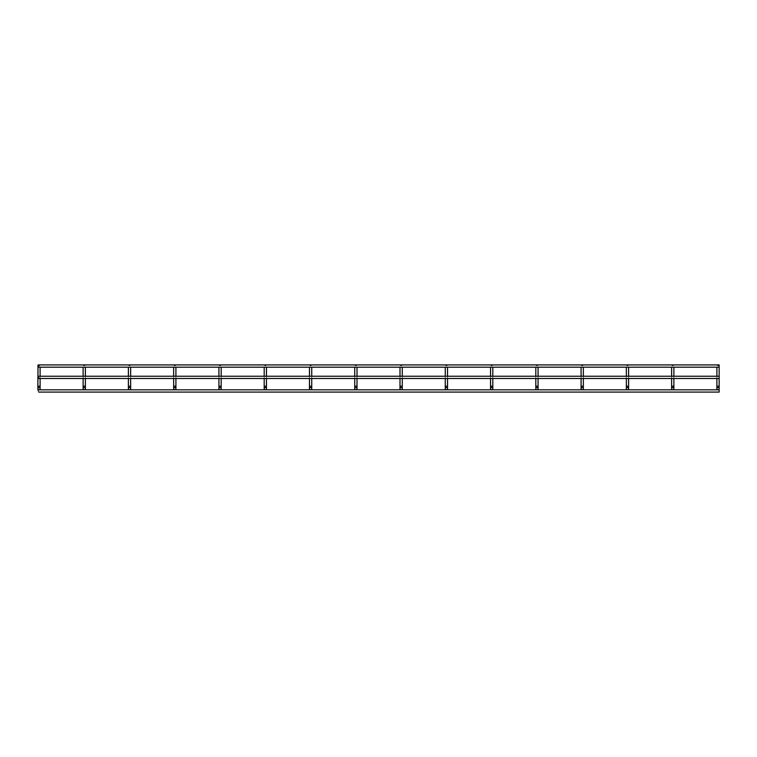 <?xml version="1.0" encoding="UTF-8"?>
<svg xmlns="http://www.w3.org/2000/svg" width="757" height="757" viewBox="0 0 757 757"><rect width="100%" height="100%" fill="white"/><g stroke="black" fill="none" stroke-linecap="round" stroke-linejoin="round"><path stroke-width="0.57" stroke-dasharray="3.79 2.84" d="M37.85 388.682L37.85 386.193L40.112 386.193L38.986 386.193L40.112 386.193L40.112 388.682A1.135 1.135 0 0 0 38.986 387.556M38.986 364.921C40.329 365.196 40.329 365.47 38.986 365.745C40.329 365.47 40.329 365.196 38.986 364.921C40.329 365.196 40.329 365.47 38.986 365.745C40.329 365.47 40.329 365.196 38.986 364.921C37.642 365.196 37.642 365.47 38.986 365.745C37.642 365.47 37.642 365.196 38.986 364.921C37.642 365.196 37.642 365.47 38.986 365.745C37.642 365.47 37.642 365.196 38.986 364.921M83.119 386.193L85.38 386.193L85.38 388.682A1.135 1.135 0 0 0 84.254 387.556A1.135 1.135 0 0 0 83.119 388.682L83.119 386.193L85.38 386.193L83.119 386.193L83.119 367.183M84.254 364.921C85.598 365.196 85.598 365.47 84.254 365.745C85.598 365.47 85.598 365.196 84.254 364.921C85.598 365.196 85.598 365.47 84.254 365.745C85.598 365.47 85.598 365.196 84.254 364.921C82.91 365.196 82.91 365.47 84.254 365.745C82.91 365.47 82.91 365.196 84.254 364.921C82.91 365.196 82.91 365.47 84.254 365.745C82.91 365.47 82.91 365.196 84.254 364.921M128.387 386.193L130.649 386.193L130.649 388.682A1.135 1.135 0 0 0 129.523 387.556A1.135 1.135 0 0 0 128.387 388.682L128.387 386.193L130.649 386.193L128.387 386.193L128.387 367.183M129.523 364.921C130.866 365.196 130.866 365.47 129.523 365.745C130.866 365.47 130.866 365.196 129.523 364.921C130.866 365.196 130.866 365.47 129.523 365.745C130.866 365.47 130.866 365.196 129.523 364.921C128.179 365.196 128.179 365.47 129.523 365.745C128.179 365.47 128.179 365.196 129.523 364.921C128.179 365.196 128.179 365.47 129.523 365.745C128.179 365.47 128.179 365.196 129.523 364.921M173.656 386.193L175.917 386.193L175.917 388.682A1.135 1.135 0 0 0 174.791 387.556A1.135 1.135 0 0 0 173.656 388.682L173.656 386.193L175.917 386.193L173.656 386.193L173.656 367.183M174.791 364.921C176.135 365.196 176.135 365.47 174.791 365.745C176.135 365.47 176.135 365.196 174.791 364.921C176.135 365.196 176.135 365.47 174.791 365.745C176.135 365.47 176.135 365.196 174.791 364.921C173.448 365.196 173.448 365.47 174.791 365.745C173.448 365.47 173.448 365.196 174.791 364.921C173.448 365.196 173.448 365.47 174.791 365.745C173.448 365.47 173.448 365.196 174.791 364.921M218.924 386.193L221.186 386.193L221.186 388.682A1.135 1.135 0 0 0 220.06 387.556A1.135 1.135 0 0 0 218.924 388.682L218.924 386.193L221.186 386.193L218.924 386.193L218.924 367.183M220.06 364.921C221.404 365.196 221.404 365.47 220.06 365.745C221.404 365.47 221.404 365.196 220.06 364.921C221.404 365.196 221.404 365.47 220.06 365.745C221.404 365.47 221.404 365.196 220.06 364.921C218.716 365.196 218.716 365.47 220.06 365.745C218.716 365.47 218.716 365.196 220.06 364.921C218.716 365.196 218.716 365.47 220.06 365.745C218.716 365.47 218.716 365.196 220.06 364.921M264.193 386.193L266.455 386.193L266.455 388.682A1.135 1.135 0 0 0 265.328 387.556A1.135 1.135 0 0 0 264.193 388.682L264.193 386.193L266.455 386.193L264.193 386.193L264.193 367.183M265.328 364.921C266.672 365.196 266.672 365.47 265.328 365.745C266.672 365.47 266.672 365.196 265.328 364.921C266.672 365.196 266.672 365.47 265.328 365.745C266.672 365.47 266.672 365.196 265.328 364.921C263.985 365.196 263.985 365.47 265.328 365.745C263.985 365.47 263.985 365.196 265.328 364.921C263.985 365.196 263.985 365.47 265.328 365.745C263.985 365.47 263.985 365.196 265.328 364.921M309.462 386.193L311.733 386.193L311.733 388.682A1.135 1.135 0 0 0 310.597 387.556A1.135 1.135 0 0 0 309.462 388.682L309.462 386.193L311.733 386.193L309.462 386.193L309.462 367.183M310.597 364.921C311.941 365.196 311.941 365.47 310.597 365.745C311.941 365.47 311.941 365.196 310.597 364.921C311.941 365.196 311.941 365.47 310.597 365.745C311.941 365.47 311.941 365.196 310.597 364.921C309.253 365.196 309.253 365.47 310.597 365.745C309.253 365.47 309.253 365.196 310.597 364.921C309.253 365.196 309.253 365.47 310.597 365.745C309.253 365.47 309.253 365.196 310.597 364.921M354.73 386.193L357.001 386.193L357.001 388.682A1.135 1.135 0 0 0 355.866 387.556A1.135 1.135 0 0 0 354.73 388.682L354.73 386.193L357.001 386.193L354.73 386.193L354.73 367.183M355.866 364.921C357.209 365.196 357.209 365.47 355.866 365.745C357.209 365.47 357.209 365.196 355.866 364.921C357.209 365.196 357.209 365.47 355.866 365.745C357.209 365.47 357.209 365.196 355.866 364.921C354.522 365.196 354.522 365.47 355.866 365.745C354.522 365.47 354.522 365.196 355.866 364.921C354.522 365.196 354.522 365.47 355.866 365.745C354.522 365.47 354.522 365.196 355.866 364.921M399.999 386.193L402.27 386.193L402.27 388.682A1.135 1.135 0 0 0 401.134 387.556A1.135 1.135 0 0 0 399.999 388.682L399.999 386.193L402.27 386.193L399.999 386.193L399.999 367.183M401.134 364.921C402.478 365.196 402.478 365.47 401.134 365.745C402.478 365.47 402.478 365.196 401.134 364.921C402.478 365.196 402.478 365.47 401.134 365.745C402.478 365.47 402.478 365.196 401.134 364.921C399.791 365.196 399.791 365.47 401.134 365.745C399.791 365.47 399.791 365.196 401.134 364.921C399.791 365.196 399.791 365.47 401.134 365.745C399.791 365.47 399.791 365.196 401.134 364.921M445.267 386.193L447.538 386.193L447.538 388.682A1.135 1.135 0 0 0 446.403 387.556A1.135 1.135 0 0 0 445.267 388.682L445.267 386.193L447.538 386.193L445.267 386.193L445.267 367.183M446.403 364.921C447.747 365.196 447.747 365.47 446.403 365.745C447.747 365.47 447.747 365.196 446.403 364.921C447.747 365.196 447.747 365.47 446.403 365.745C447.747 365.47 447.747 365.196 446.403 364.921C445.059 365.196 445.059 365.47 446.403 365.745C445.059 365.47 445.059 365.196 446.403 364.921C445.059 365.196 445.059 365.47 446.403 365.745C445.059 365.47 445.059 365.196 446.403 364.921M490.545 386.193L492.807 386.193L492.807 388.682A1.135 1.135 0 0 0 491.672 387.556A1.135 1.135 0 0 0 490.545 388.682L490.545 386.193L492.807 386.193L490.545 386.193L490.545 367.183M491.672 364.921C493.015 365.196 493.015 365.47 491.672 365.745C493.015 365.47 493.015 365.196 491.672 364.921C493.015 365.196 493.015 365.47 491.672 365.745C493.015 365.47 493.015 365.196 491.672 364.921C490.328 365.196 490.328 365.47 491.672 365.745C490.328 365.47 490.328 365.196 491.672 364.921C490.328 365.196 490.328 365.47 491.672 365.745C490.328 365.47 490.328 365.196 491.672 364.921M535.814 386.193L538.076 386.193L538.076 388.682A1.135 1.135 0 0 0 536.94 387.556A1.135 1.135 0 0 0 535.814 388.682L535.814 386.193L538.076 386.193L535.814 386.193L535.814 367.183M536.94 364.921C538.284 365.196 538.284 365.47 536.94 365.745C538.284 365.47 538.284 365.196 536.94 364.921C538.284 365.196 538.284 365.47 536.94 365.745C538.284 365.47 538.284 365.196 536.94 364.921C535.596 365.196 535.596 365.47 536.94 365.745C535.596 365.47 535.596 365.196 536.94 364.921C535.596 365.196 535.596 365.47 536.94 365.745C535.596 365.47 535.596 365.196 536.94 364.921M581.083 386.193L583.344 386.193L583.344 388.682A1.135 1.135 0 0 0 582.209 387.556A1.135 1.135 0 0 0 581.083 388.682L581.083 386.193L583.344 386.193L581.083 386.193L581.083 367.183M582.209 364.921C583.552 365.196 583.552 365.47 582.209 365.745C583.552 365.47 583.552 365.196 582.209 364.921C583.552 365.196 583.552 365.47 582.209 365.745C583.552 365.47 583.552 365.196 582.209 364.921C580.865 365.196 580.865 365.47 582.209 365.745C580.865 365.47 580.865 365.196 582.209 364.921C580.865 365.196 580.865 365.47 582.209 365.745C580.865 365.47 580.865 365.196 582.209 364.921M626.351 386.193L628.613 386.193L628.613 388.682A1.135 1.135 0 0 0 627.477 387.556A1.135 1.135 0 0 0 626.351 388.682L626.351 386.193L628.613 386.193L626.351 386.193L626.351 367.183M627.477 364.921C628.821 365.196 628.821 365.47 627.477 365.745C628.821 365.47 628.821 365.196 627.477 364.921C628.821 365.196 628.821 365.47 627.477 365.745C628.821 365.47 628.821 365.196 627.477 364.921C626.134 365.196 626.134 365.47 627.477 365.745C626.134 365.47 626.134 365.196 627.477 364.921C626.134 365.196 626.134 365.47 627.477 365.745C626.134 365.47 626.134 365.196 627.477 364.921M671.62 386.193L673.881 386.193L673.881 388.682A1.135 1.135 0 0 0 672.746 387.556A1.135 1.135 0 0 0 671.62 388.682L671.62 386.193L673.881 386.193L671.62 386.193L671.62 367.183M672.746 364.921C674.09 365.196 674.09 365.47 672.746 365.745C674.09 365.47 674.09 365.196 672.746 364.921C674.09 365.196 674.09 365.47 672.746 365.745C674.09 365.47 674.09 365.196 672.746 364.921C671.402 365.196 671.402 365.47 672.746 365.745C671.402 365.47 671.402 365.196 672.746 364.921C671.402 365.196 671.402 365.47 672.746 365.745C671.402 365.47 671.402 365.196 672.746 364.921M716.888 386.193L719.15 386.193L719.15 388.682A1.135 1.135 0 0 0 718.014 387.556A1.135 1.135 0 0 0 716.888 388.682L716.888 386.193L719.15 386.193L716.888 386.193L716.888 367.183M718.014 364.921C719.358 365.196 719.358 365.47 718.014 365.745C719.358 365.47 719.358 365.196 718.014 364.921C719.358 365.196 719.358 365.47 718.014 365.745C719.358 365.47 719.358 365.196 718.014 364.921C716.671 365.196 716.671 365.47 718.014 365.745C716.671 365.47 716.671 365.196 718.014 364.921C716.671 365.196 716.671 365.47 718.014 365.745C716.671 365.47 716.671 365.196 718.014 364.921M38.266 364.921L719.15 364.921L719.15 367.183L719.15 366.047L719.15 367.183L38.266 367.183M719.15 389.817L719.15 392.079M38.266 390.953C37.774 389.609 37.774 389.609 38.266 390.953M719.15 378.5L719.15 376.238L719.15 378.5L719.15 377.365L719.15 378.5L38.266 378.5M37.85 366.047C38.124 367.391 38.399 367.391 38.673 366.047C38.399 364.704 38.124 364.704 37.85 366.047C38.124 367.391 38.399 367.391 38.673 366.047C38.399 364.704 38.124 364.704 37.85 366.047M37.85 377.365C38.124 378.708 38.399 378.708 38.673 377.365C38.399 376.021 38.124 376.021 37.85 377.365C38.124 378.708 38.399 378.708 38.673 377.365C38.399 376.021 38.124 376.021 37.85 377.365M40.112 386.193L40.112 367.183M40.112 376.238L40.112 378.5M85.38 386.193L85.38 367.183M85.38 376.238L85.38 378.5M83.119 376.238L83.119 378.5M130.649 386.193L130.649 367.183M130.649 376.238L130.649 378.5M128.387 376.238L128.387 378.5M175.917 386.193L175.917 367.183M175.917 376.238L175.917 378.5M173.656 376.238L173.656 378.5M221.186 386.193L221.186 367.183M221.186 376.238L221.186 378.5M218.924 376.238L218.924 378.5M266.455 386.193L266.455 367.183M266.455 376.238L266.455 378.5M264.193 376.238L264.193 378.5M311.733 386.193L311.733 367.183M311.733 376.238L311.733 378.5M309.462 376.238L309.462 378.5M357.001 386.193L357.001 367.183M357.001 376.238L357.001 378.5M354.73 376.238L354.73 378.5M402.27 386.193L402.27 367.183M402.27 376.238L402.27 378.5M399.999 376.238L399.999 378.5M447.538 386.193L447.538 367.183M447.538 376.238L447.538 378.5M445.267 376.238L445.267 378.5M492.807 386.193L492.807 367.183M492.807 376.238L492.807 378.5M490.545 376.238L490.545 378.5M538.076 386.193L538.076 367.183M538.076 376.238L538.076 378.5M535.814 376.238L535.814 378.5M583.344 386.193L583.344 367.183M583.344 376.238L583.344 378.5M581.083 376.238L581.083 378.5M628.613 386.193L628.613 367.183M628.613 376.238L628.613 378.5M626.351 376.238L626.351 378.5M673.881 386.193L673.881 367.183M673.881 376.238L673.881 378.5M671.62 376.238L671.62 378.5M719.15 386.193L719.15 367.183M716.888 376.238L716.888 378.5M719.15 376.238L38.266 376.238"/><path stroke-width="1.14" d="M38.986 389.817A1.135 1.135 0 0 0 40.112 388.682A1.135 1.135 0 0 0 38.986 387.556A1.135 1.135 0 0 0 37.85 388.682A1.135 1.135 0 0 0 38.986 389.817A1.135 1.135 0 0 0 40.112 388.682L40.112 386.193L37.85 386.193L38.039 365.101L37.85 388.682A1.135 1.135 0 0 0 38.986 389.817A1.135 1.135 0 0 1 37.85 388.682A1.135 1.135 0 0 1 38.986 387.556A1.135 1.135 0 0 0 37.85 388.682M84.254 389.817A1.135 1.135 0 0 0 85.38 388.682A1.135 1.135 0 0 0 84.254 387.556A1.135 1.135 0 0 0 83.119 388.682A1.135 1.135 0 0 0 84.254 389.817A1.135 1.135 0 0 0 85.38 388.682L85.38 386.193L83.119 386.193L83.119 388.682A1.135 1.135 0 0 0 84.254 389.817A1.135 1.135 0 0 1 83.119 388.682A1.135 1.135 0 0 1 84.254 387.556M129.523 389.817A1.135 1.135 0 0 0 130.649 388.682A1.135 1.135 0 0 0 129.523 387.556A1.135 1.135 0 0 0 128.387 388.682A1.135 1.135 0 0 0 129.523 389.817A1.135 1.135 0 0 0 130.649 388.682L130.649 386.193L128.387 386.193L128.387 388.682A1.135 1.135 0 0 0 129.523 389.817A1.135 1.135 0 0 1 128.387 388.682A1.135 1.135 0 0 1 129.523 387.556M174.791 389.817A1.135 1.135 0 0 0 175.917 388.682A1.135 1.135 0 0 0 174.791 387.556A1.135 1.135 0 0 0 173.656 388.682A1.135 1.135 0 0 0 174.791 389.817A1.135 1.135 0 0 0 175.917 388.682L175.917 386.193L173.656 386.193L173.656 388.682A1.135 1.135 0 0 0 174.791 389.817A1.135 1.135 0 0 1 173.656 388.682A1.135 1.135 0 0 1 174.791 387.556M220.06 389.817A1.135 1.135 0 0 0 221.186 388.682A1.135 1.135 0 0 0 220.06 387.556A1.135 1.135 0 0 0 218.924 388.682A1.135 1.135 0 0 0 220.06 389.817A1.135 1.135 0 0 0 221.186 388.682L221.186 386.193L218.924 386.193L218.924 388.682A1.135 1.135 0 0 0 220.06 389.817A1.135 1.135 0 0 1 218.924 388.682A1.135 1.135 0 0 1 220.06 387.556M265.328 389.817A1.135 1.135 0 0 0 266.455 388.682A1.135 1.135 0 0 0 265.328 387.556A1.135 1.135 0 0 0 264.193 388.682A1.135 1.135 0 0 0 265.328 389.817A1.135 1.135 0 0 0 266.455 388.682L266.455 386.193L264.193 386.193L264.193 388.682A1.135 1.135 0 0 0 265.328 389.817A1.135 1.135 0 0 1 264.193 388.682A1.135 1.135 0 0 1 265.328 387.556M310.597 389.817A1.135 1.135 0 0 0 311.733 388.682A1.135 1.135 0 0 0 310.597 387.556A1.135 1.135 0 0 0 309.462 388.682A1.135 1.135 0 0 0 310.597 389.817A1.135 1.135 0 0 0 311.733 388.682L311.733 386.193L309.462 386.193L309.462 388.682A1.135 1.135 0 0 0 310.597 389.817A1.135 1.135 0 0 1 309.462 388.682A1.135 1.135 0 0 1 310.597 387.556M355.866 389.817A1.135 1.135 0 0 0 357.001 388.682A1.135 1.135 0 0 0 355.866 387.556A1.135 1.135 0 0 0 354.73 388.682A1.135 1.135 0 0 0 355.866 389.817A1.135 1.135 0 0 0 357.001 388.682L357.001 386.193L354.73 386.193L354.73 388.682A1.135 1.135 0 0 0 355.866 389.817A1.135 1.135 0 0 1 354.73 388.682A1.135 1.135 0 0 1 355.866 387.556M401.134 389.817A1.135 1.135 0 0 0 402.27 388.682A1.135 1.135 0 0 0 401.134 387.556A1.135 1.135 0 0 0 399.999 388.682A1.135 1.135 0 0 0 401.134 389.817A1.135 1.135 0 0 0 402.27 388.682L402.27 386.193L399.999 386.193L399.999 388.682A1.135 1.135 0 0 0 401.134 389.817A1.135 1.135 0 0 1 399.999 388.682A1.135 1.135 0 0 1 401.134 387.556M446.403 389.817A1.135 1.135 0 0 0 447.538 388.682A1.135 1.135 0 0 0 446.403 387.556A1.135 1.135 0 0 0 445.267 388.682A1.135 1.135 0 0 0 446.403 389.817A1.135 1.135 0 0 0 447.538 388.682L447.538 386.193L445.267 386.193L445.267 388.682A1.135 1.135 0 0 0 446.403 389.817A1.135 1.135 0 0 1 445.267 388.682A1.135 1.135 0 0 1 446.403 387.556M491.672 389.817A1.135 1.135 0 0 0 492.807 388.682A1.135 1.135 0 0 0 491.672 387.556A1.135 1.135 0 0 0 490.545 388.682A1.135 1.135 0 0 0 491.672 389.817A1.135 1.135 0 0 0 492.807 388.682L492.807 386.193L490.545 386.193L490.545 388.682A1.135 1.135 0 0 0 491.672 389.817A1.135 1.135 0 0 1 490.545 388.682A1.135 1.135 0 0 1 491.672 387.556M536.94 389.817A1.135 1.135 0 0 0 538.076 388.682A1.135 1.135 0 0 0 536.94 387.556A1.135 1.135 0 0 0 535.814 388.682A1.135 1.135 0 0 0 536.94 389.817A1.135 1.135 0 0 0 538.076 388.682L538.076 386.193L535.814 386.193L535.814 388.682A1.135 1.135 0 0 0 536.94 389.817A1.135 1.135 0 0 1 535.814 388.682A1.135 1.135 0 0 1 536.94 387.556M582.209 389.817A1.135 1.135 0 0 0 583.344 388.682A1.135 1.135 0 0 0 582.209 387.556A1.135 1.135 0 0 0 581.083 388.682A1.135 1.135 0 0 0 582.209 389.817A1.135 1.135 0 0 0 583.344 388.682L583.344 386.193L581.083 386.193L581.083 388.682A1.135 1.135 0 0 0 582.209 389.817A1.135 1.135 0 0 1 581.083 388.682A1.135 1.135 0 0 1 582.209 387.556M627.477 389.817A1.135 1.135 0 0 0 628.613 388.682A1.135 1.135 0 0 0 627.477 387.556A1.135 1.135 0 0 0 626.351 388.682A1.135 1.135 0 0 0 627.477 389.817A1.135 1.135 0 0 0 628.613 388.682L628.613 386.193L626.351 386.193L626.351 388.682A1.135 1.135 0 0 0 627.477 389.817A1.135 1.135 0 0 1 626.351 388.682A1.135 1.135 0 0 1 627.477 387.556M672.746 389.817A1.135 1.135 0 0 0 673.881 388.682A1.135 1.135 0 0 0 672.746 387.556A1.135 1.135 0 0 0 671.62 388.682A1.135 1.135 0 0 0 672.746 389.817A1.135 1.135 0 0 0 673.881 388.682L673.881 386.193L671.62 386.193L671.62 388.682A1.135 1.135 0 0 0 672.746 389.817A1.135 1.135 0 0 1 671.62 388.682A1.135 1.135 0 0 1 672.746 387.556M718.014 389.817A1.135 1.135 0 0 0 719.15 388.682A1.135 1.135 0 0 0 718.014 387.556A1.135 1.135 0 0 0 716.888 388.682A1.135 1.135 0 0 0 718.014 389.817A1.135 1.135 0 0 0 719.15 388.682L719.15 386.193L716.888 386.193L716.888 388.682A1.135 1.135 0 0 0 718.014 389.817A1.135 1.135 0 0 1 716.888 388.682A1.135 1.135 0 0 1 718.014 387.556M719.15 386.193L719.15 364.921L38.266 364.921M38.673 366.047C38.399 364.704 38.124 364.704 37.85 366.047C38.124 367.391 38.399 367.391 38.673 366.047C38.399 364.704 38.124 364.704 37.85 366.047C38.124 367.391 38.399 367.391 38.673 366.047M38.673 392.079L719.15 392.079L719.15 389.817L37.85 389.817M38.266 390.953C37.774 389.609 37.774 389.609 38.266 390.953C38.749 392.296 38.749 392.296 38.266 390.953C38.749 392.296 38.749 392.296 38.266 390.953M38.673 377.365C38.399 376.021 38.124 376.021 37.85 377.365C38.124 378.708 38.399 378.708 38.673 377.365C38.399 376.021 38.124 376.021 37.85 377.365C38.124 378.708 38.399 378.708 38.673 377.365M40.112 367.183L40.112 376.238M40.112 378.5L40.112 386.193M85.38 367.183L85.38 376.238M85.38 378.5L85.38 386.193M83.119 367.183L83.119 376.238M83.119 378.5L83.119 386.193M130.649 367.183L130.649 376.238M130.649 378.5L130.649 386.193M128.387 367.183L128.387 376.238M128.387 378.5L128.387 386.193M175.917 367.183L175.917 376.238M175.917 378.5L175.917 386.193M173.656 367.183L173.656 376.238M173.656 378.5L173.656 386.193M221.186 367.183L221.186 376.238M221.186 378.5L221.186 386.193M218.924 367.183L218.924 376.238M218.924 378.5L218.924 386.193M266.455 367.183L266.455 376.238M266.455 378.5L266.455 386.193M264.193 367.183L264.193 376.238M264.193 378.5L264.193 386.193M311.733 367.183L311.733 376.238M311.733 378.5L311.733 386.193M309.462 367.183L309.462 376.238M309.462 378.5L309.462 386.193M357.001 367.183L357.001 376.238M357.001 378.5L357.001 386.193M354.73 367.183L354.73 376.238M354.73 378.5L354.73 386.193M402.27 367.183L402.27 376.238M402.27 378.5L402.27 386.193M399.999 367.183L399.999 376.238M399.999 378.5L399.999 386.193M447.538 367.183L447.538 376.238M447.538 378.5L447.538 386.193M445.267 367.183L445.267 376.238M445.267 378.5L445.267 386.193M492.807 367.183L492.807 376.238M492.807 378.5L492.807 386.193M490.545 367.183L490.545 376.238M490.545 378.5L490.545 386.193M538.076 367.183L538.076 376.238M538.076 378.5L538.076 386.193M535.814 367.183L535.814 376.238M535.814 378.5L535.814 386.193M583.344 367.183L583.344 376.238M583.344 378.5L583.344 386.193M581.083 367.183L581.083 376.238M581.083 378.5L581.083 386.193M628.613 367.183L628.613 376.238M628.613 378.5L628.613 386.193M626.351 367.183L626.351 376.238M626.351 378.5L626.351 386.193M673.881 367.183L673.881 376.238M673.881 378.5L673.881 386.193M671.62 367.183L671.62 376.238M671.62 378.5L671.62 386.193M716.888 367.183L716.888 376.238M716.888 378.5L716.888 386.193M719.15 367.183L38.266 367.183M719.15 376.238L38.266 376.238M719.15 378.5L38.266 378.5"/></g></svg>
